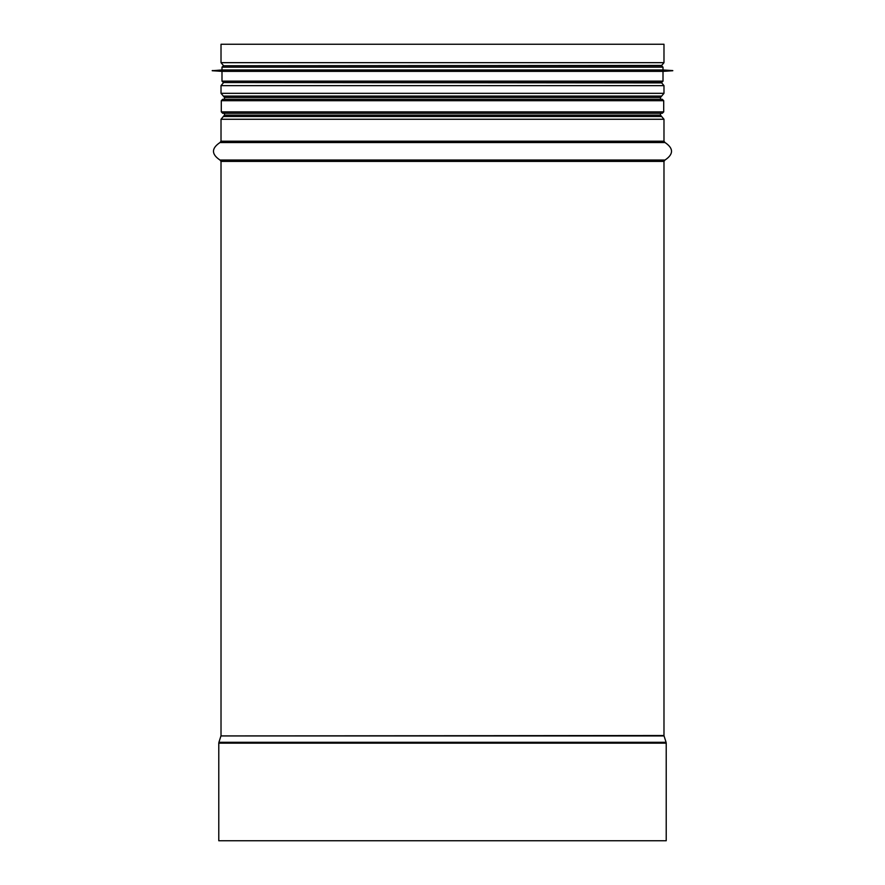 <?xml version="1.0" encoding="UTF-8"?>
<svg xmlns="http://www.w3.org/2000/svg" width="885" height="885" viewBox="0 0 885 885"><rect width="100%" height="100%" fill="white"/><g stroke="black" fill="none" stroke-linecap="round" stroke-linejoin="round"><path stroke-width="1.33" d="M218.783 840.75L666.217 840.75L666.217 743.157L218.783 743.157L218.783 840.75M663.982 62.669L221.018 62.669L221.018 44.25L663.982 44.25L663.982 62.669L661.67 65.424L225.321 65.767M442.5 113.28L662.301 113.28L663.706 111.886L221.294 111.886L222.699 113.28L442.5 113.28M221.294 111.886L221.294 100.702L663.706 100.702L662.301 99.308L442.5 99.308L661.892 99.308M442.5 99.308L222.699 99.308L221.294 100.702M221.991 69.959L663.009 69.959L663.009 67.171L661.604 65.767L223.396 65.767L221.991 67.171L221.991 69.959L212.212 70.734L672.788 70.734L212.212 70.59M663.009 69.959L672.788 70.59M672.788 70.734L663.009 71.364L221.991 71.364L212.212 70.734M663.009 71.364L663.009 81.143L661.604 82.537L223.396 82.537L221.991 81.143L663.009 81.143M666.084 742.305L664.049 735.933L220.951 735.933L218.916 742.305L666.084 742.305L666.217 743.157M220.951 735.933L663.982 735.512L663.982 161.391L665.011 160.041L662.931 160.041M221.018 735.512L221.018 161.391L663.982 161.391M221.018 161.391L219.989 160.041L665.011 160.041C673.695 154.211 673.695 148.37 665.011 142.529L663.982 141.191L663.982 119.265L221.018 119.265L221.018 141.191L663.982 141.191M219.989 160.041C211.305 154.211 211.305 148.37 219.989 142.529L665.011 142.529M221.018 119.265L224.513 115.127L660.487 115.127L661.67 116.51L223.33 116.51L661.67 116.51L663.982 119.265M224.513 99.308L224.513 97.461L660.487 97.461L661.67 96.078L223.352 96.078L661.67 96.078L663.982 93.323L663.982 85.646L221.018 85.646L221.018 93.323L663.982 93.323M225.321 82.537L661.67 82.891L663.982 85.646M663.009 67.171L221.991 67.171M218.916 742.305L218.783 743.157M219.989 142.529L221.018 141.191M660.487 115.127L660.487 113.28M660.487 99.308L660.487 97.461M224.513 115.127L224.513 113.28M224.513 97.461L221.018 93.323M223.33 82.891L221.018 85.646M659.679 82.537L661.67 82.891M659.679 65.767L661.67 65.424M221.018 62.669L223.33 65.424M663.706 100.702L663.706 111.886M221.991 71.364L221.991 81.143"/></g></svg>
